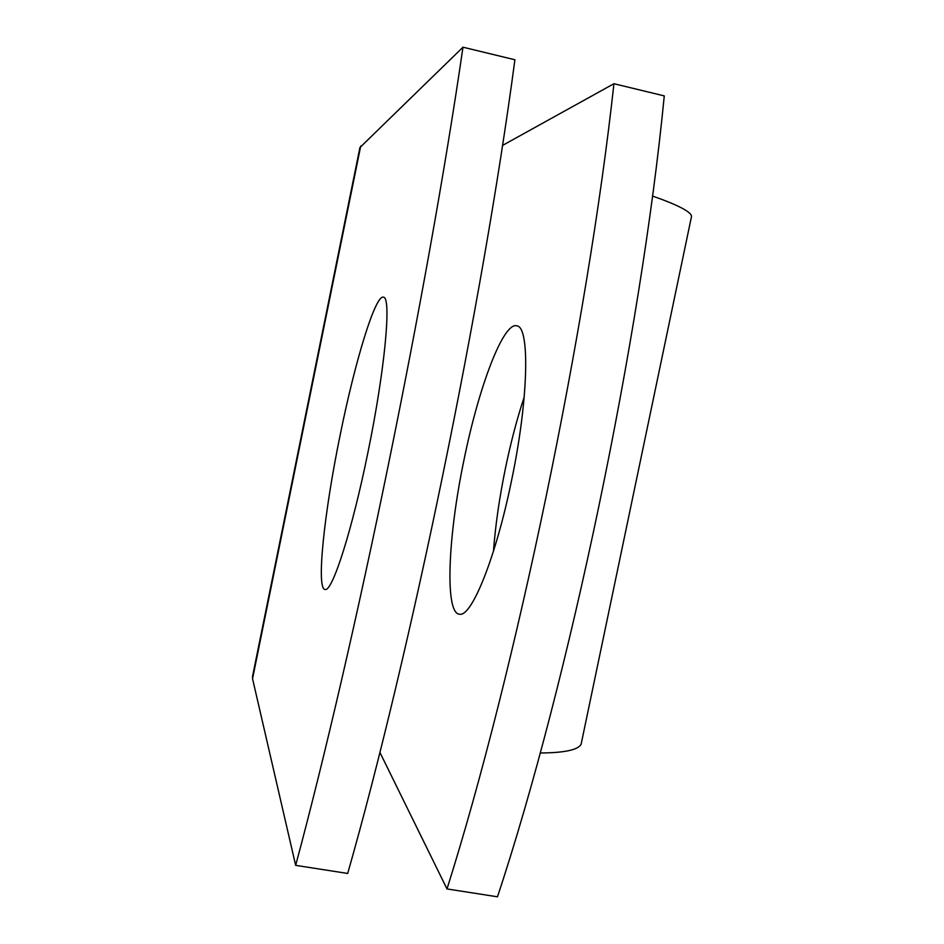 <?xml version="1.0" encoding="UTF-8"?>
<svg xmlns="http://www.w3.org/2000/svg" width="944" height="944" viewBox="0 0 944 944"><rect width="100%" height="100%" fill="white"/><g stroke="black" fill="none" stroke-linecap="round" stroke-linejoin="round"><path stroke-width="1.42" d="M340.182 434.948C324.075 513.029 315.827 591.097 325.409 589.481C332.701 590.802 352.348 529.348 367.924 452.447C384.963 369.906 391.642 296.971 383.5 297.218C375.464 294.056 355.015 361.351 340.182 434.948M493.464 551.261C495.423 525.253 499.435 497.5 505.5 468C510.846 442.24 517.088 418.558 524.215 396.976M511.459 480.968C496.025 556.712 471.941 616.42 459.881 614.237C444.471 614.745 447.822 536.77 464.035 459.704C478.75 387.028 503.4 321.526 516.875 325.857C530.091 326.742 528.581 399.713 511.459 480.968M462.985 47.2L514.905 59.767C482.549 303.543 410.156 654.57 347.699 873.46L295.661 865.353L252.544 678.724L252.579 676.164L359.924 147.559L462.985 47.2C427.49 291.566 355.038 644.787 295.661 865.353M502.468 145.459L613.93 83.721C587.487 326.376 515.235 673.214 446.996 888.941L379.877 752.333M613.93 83.721L664.269 95.899C640.775 337.976 568.595 682.689 497.476 896.8L446.996 888.941M540.192 752.993C564.63 752.805 578.271 749.878 581.126 744.202L581.622 741.854M652.446 196.022C677.686 204.883 690.737 211.621 691.563 216.235L691.232 217.816M360.726 146.001L252.544 678.724M691.563 216.235L581.126 744.202"/></g></svg>
